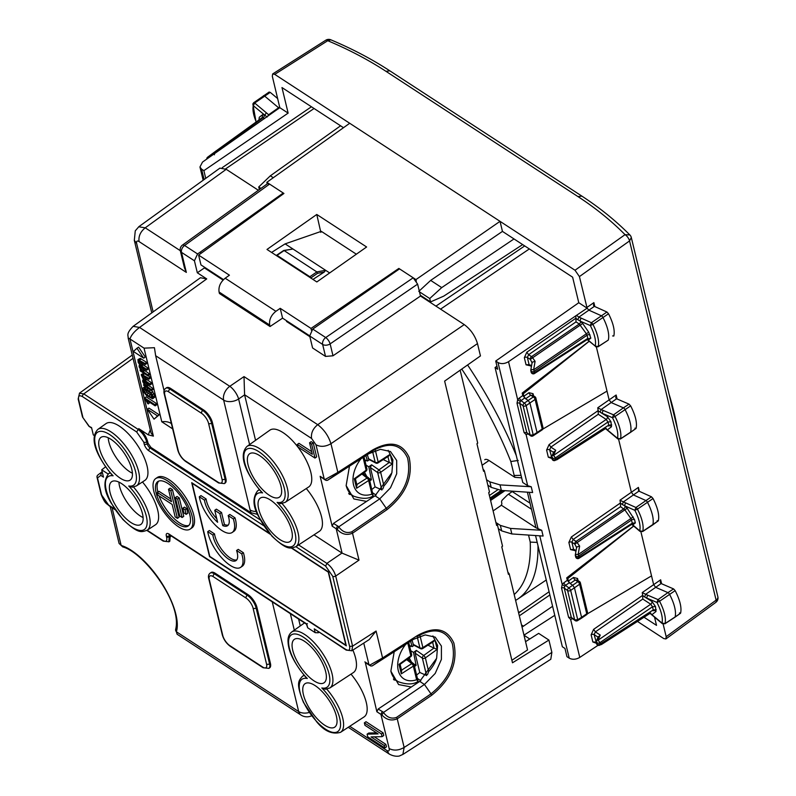 <?xml version="1.0" encoding="UTF-8"?>
<svg xmlns="http://www.w3.org/2000/svg" width="796" height="796" viewBox="0 0 796 796"><rect width="100%" height="100%" fill="white"/><g stroke="black" fill="none" stroke-linecap="round" stroke-linejoin="round"><path stroke-width="1.19" d="M365.085 461.302L366.21 460.486M368.767 478.167L371.414 479.789L368.807 466.814L366.011 465.113M364.478 472.227L366.817 476.515M365.881 455.611L367.414 461.023L364.737 459.829M363.951 474.267L363.563 472.894M371.414 479.789L369.802 480.884M367.414 461.023L369.434 459.73M367.304 454.685L368.807 459.392M371.861 489.431A32.079 21.293 123.1 0 0 375.055 486.853L370.399 467.531L371.603 464.794L368.807 466.814M346.131 485.46A31.661 21.024 123.1 0 0 351.842 494.943A31.661 21.024 123.1 0 0 353.693 496.177C362.041 499.102 368.548 499.012 373.205 495.898L369.384 479.122A2.189 1.383 166.5 0 0 368.946 478.525A2.189 1.343 128.1 0 0 368.608 477.908A2.189 1.343 128.1 0 0 367.046 478.038A2.189 0.915 57.3 0 1 368.628 480.525A2.189 1.383 166.5 0 0 369.384 479.122A2.189 2.189 0 0 0 368.568 477.879M356.717 484.844L356.588 488.256L368.628 480.525L371.911 494.157L373.205 495.898M355.384 478.724L366.051 471.093A2.189 0.816 -125.9 0 0 366.14 470.207L363.066 457.421M355.185 478.486L354.31 478.764L356.588 488.256M383.234 459.581L389.204 462.496L378.956 469.909A2.189 1.303 124.8 0 0 377.662 472.575A2.189 1.383 -13.5 0 0 380.657 472.317A2.189 0.816 54.1 0 0 378.956 469.909L371.603 464.794M389.204 462.496L392.488 463.76L380.657 472.317L383.941 485.948L382.816 488.973M375.732 463.023A2.189 2.189 0 0 0 377.981 462.954L388.836 455.979L390.209 454.277L392.488 463.76M368.259 458.645L375.185 462.267A2.189 1.542 117.6 0 0 375.762 463.033M381.931 489.938L375.055 486.853M312.947 279.426L324.251 272.063L325.604 270.292L285.117 243.874L271.585 252.431M329.673 272.938L325.604 270.292L316.848 271.914L284.112 250.551L276.54 255.695L277.028 255.327L309.853 276.739L310.738 278.013L317.544 273.307L316.848 271.914L309.853 276.739M283.804 250.451L292.988 249.009L284.112 250.551M356.359 254.203L321.305 231.338L285.117 243.874M283.446 193.826L283.247 193.01L200.572 251.894L200.94 253.417M204.214 267.018L204.433 267.914L223.069 280.073M525.549 641.666L538.653 633.377L548.912 640.064L512.495 662.789L444.636 381.115L480.456 355.921L477.481 343.603C475.073 335.723 470.665 329.385 464.257 324.599L420.487 296.032L417.611 284.132L413.204 277.794L399.522 268.869L312.728 329.076L325.723 337.554A5.463 3.622 123.1 0 0 322.639 344.429L325.524 356.409L312.589 347.971L309.704 335.992L312.728 329.076M309.883 336.708L286.51 321.455L287.058 321.067M287.326 321.246L286.759 321.624M496.097 523.28L497.44 524.982L496.624 525.469L488.704 492.625L489.49 491.988L484.376 470.774L483.56 471.272L476.933 443.76L477.719 443.123L460.148 370.2M483.033 469.083L484.376 470.774M507.868 572.145L509.211 573.846L527.539 649.924L511.888 660.272M509.211 573.846L508.395 574.334L501.769 546.822L502.545 546.195L497.44 524.982M388.189 450.327L392.906 459.889L391.911 472.725L375.025 495.799L366.578 501.41L353.882 498.963L346.151 485.56L349.484 466.157M394.199 651.755L390.866 671.157L398.597 684.56L411.293 687.008L419.741 681.396L436.626 658.322L437.631 645.476L432.905 635.924M349.275 494.326L350.698 494.505M395.423 680.112L393.99 679.923M105.55 466.884L101.719 469.809L108.176 474.028M102.187 471.749L101.45 472.277L100.803 475.391L103.48 477.142L101.719 469.809M94.376 435.621L93.311 434.924L91.55 427.601L88.933 426.268L91.659 428.079M133.002 326.44L200.413 277.734L206.731 278.908L197.318 272.769L194.433 260.79L197.567 253.944L200.572 251.894M197.318 272.769L204.433 267.914M267.456 183.687L269.565 184.085L283.933 193.468L198.612 255.098L229.417 275.197L225.178 278.212C220.393 282.172 218.363 286.769 219.079 292.013L219.437 293.495L270.053 326.519L269.695 325.037C268.978 319.793 271.058 315.216 275.913 311.316L225.178 278.212M269.565 184.085L184.582 245.476A5.463 2.169 -125.8 0 0 182.443 245.098L267.436 183.717M138.822 226.701L219.905 168.135L226.233 169.309L145.23 227.815L138.723 226.78M258.362 190.264L226.233 169.309M420.487 296.032L332.997 355.792L325.524 356.409M417.611 284.132L330.131 343.892A5.463 2.04 -124.3 0 0 325.723 337.554L413.204 277.794M287.366 519.758A26.318 10.447 -124.3 0 0 260.421 498.027A26.318 10.447 -124.3 0 0 263.008 519.858A26.318 10.447 -124.3 0 0 290.082 541.499A26.318 10.447 -124.3 0 0 287.366 519.758M247.755 456.536A26.318 10.447 -124.3 0 0 258.312 484.694A26.318 10.447 -124.3 0 0 279.396 497.162A26.318 10.447 -124.3 0 0 281.257 494.386A26.318 10.447 -124.3 0 0 270.809 466.386A26.318 10.447 -124.3 0 0 249.735 453.68A26.318 10.447 -124.3 0 0 247.755 456.536M285.127 502.385L308.639 486.993A34.397 13.651 -124.3 0 0 300.619 450.825A34.397 13.651 -124.3 0 0 269.874 430.158L246.959 446.437C237.109 456.715 248.621 476.714 261.287 491.848L262.58 492.903A31.681 12.577 -124.3 0 0 262.839 523.877A31.681 12.577 -124.3 0 0 294.47 544.514A31.681 12.577 -124.3 0 0 277.108 502.375L280.67 503.629L285.127 502.385A33.87 13.442 -124.3 0 0 277.237 466.774A33.87 13.442 -124.3 0 0 246.959 446.437M292.47 642.133A26.318 10.447 -124.3 0 0 303.027 670.292A26.318 10.447 -124.3 0 0 324.111 682.749A26.318 10.447 -124.3 0 0 325.972 679.983A26.318 10.447 -124.3 0 0 315.524 651.974A26.318 10.447 -124.3 0 0 294.45 639.278A26.318 10.447 -124.3 0 0 292.47 642.133M307.724 705.455A26.318 10.447 -124.3 0 0 334.798 727.096A26.318 10.447 -124.3 0 0 332.081 705.356A26.318 10.447 -124.3 0 0 305.137 683.625A26.318 10.447 -124.3 0 0 307.724 705.455M351.006 674.122A34.397 13.651 55.7 0 1 364.041 716.937L340.529 732.33C332.25 734.688 324.27 731.146 316.599 721.693L303.515 702.5C295.525 682.709 298.749 680.789 302.361 676.381A33.87 13.442 55.7 0 1 304.271 675.515M321.823 687.963A31.681 12.577 -124.3 0 0 321.564 656.989A31.681 12.577 -124.3 0 0 289.933 636.352A31.681 12.577 -124.3 0 0 307.306 678.49A31.681 12.577 -124.3 0 0 307.555 709.475A31.681 12.577 -124.3 0 0 339.186 730.111A31.681 12.577 -124.3 0 0 321.823 687.963L325.385 689.227L329.842 687.983L353.354 672.59A34.397 13.651 -124.3 0 0 352.877 650.083M307.306 678.49L306.002 677.446C294.689 663.844 288.729 652.292 288.112 642.77C287.595 638.024 288.779 634.452 291.674 632.034A33.87 13.442 55.7 0 1 321.952 652.372A33.87 13.442 55.7 0 1 329.842 687.983M419.741 681.396L424.437 684.461L435.193 673.456L441.412 659.377L441.412 646.063L435.203 637.128L425.183 634.919L413.552 639.297L372.22 665.894L370.876 666.013L369.871 665.068L382.577 657.954L417.293 635.616C434.775 625.885 446.954 628.333 453.839 642.969C458.038 662.531 450.645 679.963 431.661 695.276L397.234 718.798L404.139 747.454L402.875 754.449M366.578 501.41L333.444 523.43L338.907 526.743L379.722 498.863L390.478 487.858L396.697 473.779L396.697 460.466L390.488 451.531L380.468 449.322L368.837 453.7L327.504 480.306L337.723 473.272A2.189 0.866 -122.8 0 0 337.862 472.356L330.957 443.7C325.544 446.775 320.549 447.143 315.982 444.785L311.574 438.447C310.858 433.203 312.908 428.616 317.723 424.686C324.052 429.541 328.459 435.88 330.957 443.7L477.481 343.603M548.912 640.064L551.877 652.392L550.792 659.267L402.965 754.389M551.877 652.392L404.139 747.454C398.726 750.538 393.731 750.897 389.164 748.548C389.562 750.907 388.756 751.533 386.737 750.419L389.154 753.991M464.257 324.599L317.723 424.686L244.014 376.598L244.581 394.746L311.574 438.447M255.556 440.327L244.581 394.746M150.265 429.81L148.325 434.875L138.753 428.626C143.031 431.83 145.966 436.049 147.578 441.302L148.046 443.263L150.951 447.442L250.999 512.714L250.103 509.928A10.925 6.925 -13.5 0 0 256.481 511.48M250.999 512.714L257.655 514.405M180.304 250.69L145.23 227.815C140.414 231.745 138.365 236.332 139.071 241.576C137.061 240.462 136.245 241.089 136.643 243.447L134.285 240.253M182.473 245.078A5.463 5.463 0 0 0 180.334 250.81L184.433 267.824L186.334 272.401L139.071 241.576M300.271 625.925L298.619 619.049M148.325 434.875L153.379 436.128L129.977 338.967L144.046 348.15L161.787 421.771L172.672 428.875M144.046 348.15L154.434 347.703L155.658 355.722L164.135 390.935M170.772 388.528L169.946 389.095A10.925 4.338 -124.3 0 0 165.767 388.279L166.593 387.722A10.925 4.338 -124.3 0 1 170.772 388.528L203.607 409.95L202.771 410.507A2.189 1.453 123.1 0 0 201.517 413.283A8.736 3.473 -124.3 0 1 208.572 423.422L222.024 479.262A8.736 3.473 -124.3 0 1 218.134 482.267L185.299 460.844A8.736 3.473 -124.3 0 1 178.244 450.705L164.792 394.866A8.736 3.473 -124.3 0 1 168.682 391.861L201.517 413.283M218.134 482.267A2.189 1.453 -56.9 0 0 218.601 482.963L224.363 483.59L225.188 483.023A10.925 4.338 -124.3 0 0 225.875 478.466L212.423 422.616A10.925 4.338 -124.3 0 0 203.607 409.95M147.32 409.253L148.971 408.119L159.23 414.815L154.036 419.164L147.32 409.253L157.578 415.94L154.036 419.164M136.942 348.25L138.603 347.126L145.31 357.036L143.658 358.17L133.4 351.474L136.942 348.25L143.658 358.17M148.414 401.453L147.688 401.95L146.971 400.517L155.15 405.851L156.802 404.716L156.523 403.552L146.265 396.866L144.603 397.99L147.648 403.522L148.275 403.94L149.807 402.368M145.389 386.637L142.564 388.299L143.38 391.731L146.534 395.503L152.563 398.786L153.18 396.667L151.121 392.796L146.932 389.174L143.26 387.662M152.563 398.786L154.912 397.045L154.832 395.532L151.628 390.498M143.628 373.095L141.24 374.886L143.598 379.981L142.713 380.18L142.723 381.612L144.882 385.473L143.618 384.647L143.857 385.632L151.469 390.607L151.22 389.552L144.653 384.647L143.658 381.125L150.106 384.936L149.847 383.871L144.126 379.99L142.176 376.608L142.733 375.423L148.743 379.254L148.484 378.2L141.489 374.259M148.743 379.254L150.394 378.13L150.136 377.065L148.146 375.762M150.106 384.936L151.757 383.801L151.509 382.747L145.787 378.866L144.106 376.229M151.469 390.607L153.131 389.473L152.872 388.418L147.18 384.538L145.479 381.911M145.2 364.558L146.852 363.434L146.603 362.369L140.245 358.389L137.947 359.563L138.176 362.369L140.056 365.284L139.171 365.483L139.181 366.916L141.34 370.777L140.076 369.951L140.315 370.936L147.937 375.911L147.678 374.846L141.977 370.966L139.996 367.563L140.623 366.459L146.564 370.23L146.315 369.175L140.584 365.294L138.633 361.911L139.191 360.727L145.2 364.558L144.942 363.503L137.947 359.563M146.564 370.23L148.225 369.105L147.966 368.05L142.245 364.16L140.564 361.533M147.937 375.911L149.588 374.777L149.33 373.722L143.638 369.841L141.937 367.215M150.235 394.925L148.583 396.06L145.101 393.204L143.469 389.274L145.31 389.274L150.713 393.244L152.315 396.1L146.753 392.07L145.151 389.224M100.803 475.391L97.5 477.938A2.189 2 -127.6 0 1 97.868 475.043L101.45 472.277M147.161 530.226L162.792 540.414A2.189 1.453 123.1 0 0 163.25 541.121L168.931 541.787L169.817 541.22L170.205 535.24L169.339 535.817L168.812 541.857M101.41 472.307L97.818 475.073A2.189 2.189 0 0 0 97.032 477.321L101.132 494.346C105.291 504.565 106.455 503.062 109.112 505.798L101.599 494.963L97.5 477.938A2.189 1.383 166.5 0 1 97.032 477.321A2.189 1.383 166.5 0 1 97.082 476.724M151.041 433.014L153.379 436.128M78.167 399.015L82.406 416.626A2.189 1.383 -13.5 0 0 82.874 417.243L78.635 399.652C77.998 395.881 79.302 394.876 82.525 396.657A2.189 1.453 -56.9 0 1 83.759 393.901L137.887 429.223C142.146 432.427 145.081 436.656 146.713 441.889L147.18 443.84A3.622 1.433 -124.3 0 0 150.096 448.039L260.362 519.977M314.002 534.822L341.972 553.061L326.877 563.369C331.136 566.583 334.071 570.802 335.703 576.045L359.006 560.125L342.081 553.14L336.22 528.793L337.166 529.32L338.907 526.743M298.59 544.912L326.877 563.369L325.654 566.125L332.708 576.264A2.189 1.383 166.5 0 0 335.703 576.045L352.588 646.153L376.09 631.029L369.254 639.556L351.733 650.82M270.212 534.235L192.154 483.311L209.766 556.404L345.882 645.198L328.27 572.115L291.276 547.976M232.203 532.464L233.855 531.33A27.303 10.836 -124.3 0 0 234.989 517.828L233.337 518.952A27.303 10.836 -124.3 0 1 232.203 532.464A27.303 10.836 -124.3 0 1 213.756 523.46A27.303 10.836 -124.3 0 1 199.308 496.754L204.472 500.127A19.114 7.592 -124.3 0 0 217.626 522.275L214.741 510.286L219.875 513.639L222.761 525.629A19.114 7.592 -124.3 0 0 227.586 525.698A19.114 7.592 -124.3 0 0 228.163 515.589L233.337 518.952M199.308 496.754L200.96 495.629L206.124 498.993A19.114 7.592 -124.3 0 0 216.781 518.753M214.741 510.286L216.403 509.161L221.527 512.505L224.422 524.494A19.114 7.592 -124.3 0 0 228.323 525.002M228.163 515.589L229.825 514.455L234.989 517.828M214.532 533.907L212.88 535.031A19.114 7.592 -124.3 0 0 222.82 554.016A19.114 7.592 -124.3 0 0 235.994 560.603A19.114 7.592 -124.3 0 0 236.581 550.494L238.233 549.369L243.397 552.732A27.303 10.836 -124.3 0 1 242.263 566.245L240.611 567.369A27.303 10.836 -124.3 0 1 222.164 558.374A27.303 10.836 -124.3 0 1 207.716 531.668L209.368 530.534L214.532 533.907A19.114 7.592 -124.3 0 0 223.666 551.966A19.114 7.592 -124.3 0 0 236.73 559.896M158.702 481.112A26.905 10.686 -124.3 0 0 157.867 492.057M159.071 495.898A26.905 10.686 -124.3 0 0 179.508 522.912A26.905 10.686 -124.3 0 0 188.901 525.37M182.085 517.5L183.737 516.375L179.309 497.978L177.011 496.475L175.349 497.609L179.787 516.007L182.085 517.5L177.647 499.112L175.349 497.609M186.165 514.355L187.826 513.221L186.712 508.624L184.413 507.122L182.762 508.256L183.866 512.853L186.165 514.355L185.06 509.758L182.762 508.256M177.448 518.355L179.1 517.221L172.453 489.63L170.155 488.137L168.503 489.261L171.488 501.679L157.319 492.435L157.986 495.192L172.155 504.435L175.15 516.853L177.448 518.355L170.802 490.764L168.503 489.261M170.861 499.052L158.971 491.301L157.319 492.435M128.146 337.982C128.464 335.385 125.619 334.121 133.151 326.33L139.549 327.435C134.265 331.494 131.081 335.345 129.977 338.967L128.146 337.982L151.031 432.974M110.176 506.495L119.092 543.469L122.743 546.922C143.638 552.205 182.105 602.841 175.737 629.059A3.274 2.876 -162.1 0 0 176.374 631.765L177.11 634.233L300.997 715.057A10.925 7.254 -56.9 0 1 298.679 711.554L272.252 601.846M215.288 573.299A10.925 4.338 -124.3 0 0 211.109 572.493L210.283 573.06A10.925 4.338 55.7 0 1 214.462 573.866L215.288 573.299L248.123 594.721L247.297 595.289L214.462 573.866A2.189 1.453 123.1 0 0 213.199 576.642A8.736 3.473 -124.3 0 0 209.308 579.637L222.771 635.487A8.736 3.473 -124.3 0 0 229.825 645.626L262.65 667.038A8.736 3.473 -124.3 0 0 266.541 664.043L253.088 608.194A8.736 3.473 -124.3 0 0 246.034 598.055L213.199 576.642M246.034 598.055A2.189 1.453 123.1 0 1 247.297 595.289A10.925 4.338 55.7 0 1 256.113 607.965L256.939 607.398A10.925 4.338 -124.3 0 0 248.123 594.721M256.939 607.398L270.391 663.237L269.565 663.804A10.925 4.338 55.7 0 1 268.879 668.361L269.705 667.794A10.925 4.338 -124.3 0 0 270.391 663.237M529.768 638.999L524.007 635.238M333.444 523.43L332.161 526.146L336.22 528.793L337.454 526.047M368.837 453.7L372.448 450.924L372.578 450.019L337.862 472.356L325.156 479.471L324.211 478.943A2.189 1.453 123.1 0 0 324.668 479.64L320.151 476.297L332.161 526.146M259.556 489.918A33.87 13.442 -124.3 0 0 257.645 490.784C252.422 497.619 252.81 506.346 258.819 516.942L271.914 536.126C287.426 550.782 290.381 548.484 295.814 546.733L319.325 531.34A34.397 13.651 -124.3 0 0 306.291 488.535M297.286 444.457L312.33 454.267L309.564 442.775L311.614 444.108L314.977 458.068L297.873 446.914L297.286 444.457L298.938 443.322L311.704 451.65M309.564 442.775L311.216 441.641L313.266 442.984L316.629 456.944L314.977 458.068M359.006 560.125L352.519 533.201C346.748 535.579 341.633 534.285 337.166 529.32M325.156 479.471L326.151 480.416L327.504 480.306M411.293 687.008L378.16 709.027L376.876 711.743L380.936 714.39L389.164 748.548M365.334 662.6L376.876 711.743M424.437 684.461L383.443 712.48C387.204 717.554 391.562 719.186 396.537 717.385L430.974 693.863L424.437 684.461M383.443 712.48L381.881 714.917C386.349 719.873 391.463 721.166 397.234 718.798A2.189 0.816 -124.3 0 0 396.537 717.385M374.329 736.827L385.881 744.369L386.478 746.837L384.816 747.961L367.722 736.807L367.085 734.161L378.12 733.902L364.956 725.305L364.359 722.848L381.453 734.002L382.09 736.648L371.055 736.907L384.229 745.494L384.816 747.961M367.085 734.161L368.737 733.036L376.508 732.847M364.359 722.848L366.011 721.713L383.115 732.867L383.752 735.514L382.09 736.648M385.881 744.369L384.229 745.494M383.115 732.867L381.453 734.002M313.266 442.984L311.614 444.108M190.204 529.071L191.856 527.937A30.576 12.139 -124.3 0 0 190.344 505.729A30.576 12.139 -124.3 0 0 169.09 479.69A30.576 12.139 -124.3 0 0 157.399 477.421L155.737 478.545A30.576 12.139 -124.3 0 0 157.26 500.764A30.576 12.139 -124.3 0 0 178.513 526.803A30.576 12.139 -124.3 0 0 190.204 529.071A30.576 12.139 -124.3 0 0 188.692 506.853A30.576 12.139 -124.3 0 0 167.429 480.814A30.576 12.139 -124.3 0 0 155.737 478.545M177.846 524.047A26.905 10.686 -124.3 0 0 188.135 526.037A26.905 10.686 -124.3 0 0 186.801 506.485A26.905 10.686 -124.3 0 0 168.095 483.57A26.905 10.686 -124.3 0 0 157.807 481.58A26.905 10.686 -124.3 0 0 159.14 501.132A26.905 10.686 -124.3 0 0 177.846 524.047M179.309 497.978L177.647 499.112M186.712 508.624L185.06 509.758M172.453 489.63L170.802 490.764M224.422 524.494L222.761 525.629M221.527 512.505L219.875 513.639M206.124 498.993L204.472 500.127M243.397 552.732L241.745 553.867A27.303 10.836 -124.3 0 1 240.611 567.369M236.581 550.494L241.745 553.867M207.716 531.668L212.88 535.031M291.794 547.966L328.509 571.926L346.32 645.835L209.527 556.593L346.29 645.705M269.546 533.459L191.717 482.684L209.527 556.593M209.607 556.533L191.836 482.754M345.882 645.198L328.35 572.055L291.445 547.976M192.154 483.311L269.993 533.987M171.419 423.661A12.01 7.612 -13.5 0 0 161.787 421.771M159.23 414.815L157.578 415.94M156.523 403.552L154.862 404.686L144.603 397.99M155.15 405.851L154.862 404.686M149.887 402.637L148.235 403.761L147.688 401.95M154.912 397.045L153.26 398.169M154.832 395.532L153.18 396.667M154.106 393.612L152.444 394.746M152.782 391.672L151.121 392.796M150.613 390.05L149.29 390.945M148.086 388.388L146.932 389.174M146.056 387.065L144.733 387.97M148.265 393.503L146.603 394.637M146.753 392.07L145.101 393.204M145.738 390.667L144.076 391.801M145.141 389.224L143.489 390.348M152.315 396.1L151.747 397.542L148.583 396.06M152.354 397.124L151.747 397.542M152.145 396.04L150.494 397.174M152.872 388.418L151.22 389.552M148.165 385.344L146.504 386.478M147.18 384.538L145.519 385.672M146.315 383.513L144.653 384.647M145.638 382.359L143.986 383.493M144.733 381.453L143.539 382.269M143.967 381.145L143.449 381.493M151.509 382.747L149.847 383.871M146.733 379.632L145.081 380.757M145.787 378.866L144.126 379.99M144.932 377.851L143.28 378.976M144.275 376.707L142.623 377.831M143.389 375.782L142.176 376.608M142.643 375.423L142.076 375.802M150.136 377.065L148.484 378.2M144.613 373.742L143.171 374.737M143.698 373.145L142.136 374.22M149.33 373.722L147.678 374.846M144.623 370.647L142.962 371.782M143.638 369.841L141.977 370.966M142.773 368.817L141.111 369.941M142.096 367.662L140.444 368.797M141.191 366.757L139.996 367.563M140.424 366.449L139.907 366.797M147.966 368.05L146.315 369.175M143.2 364.936L141.539 366.06M142.245 364.16L140.584 365.294M141.389 363.145L139.738 364.279M140.733 362.011L139.081 363.135M139.847 361.085L138.633 361.911M139.101 360.727L138.544 361.105M146.603 362.369L144.942 363.503M141.29 358.906L139.628 360.031M140.245 358.389L138.594 359.523M138.235 503.022A25.88 10.268 -124.3 0 0 111.739 481.65A25.88 10.268 -124.3 0 0 114.286 503.122A25.88 10.268 -124.3 0 0 140.912 524.405A25.88 10.268 -124.3 0 0 138.235 503.022M118.903 482.107A25.661 10.189 -124.3 0 0 123.738 496.744A25.661 10.189 -124.3 0 0 143.101 517.569M132.415 473.222A25.661 10.189 55.7 0 1 108.216 437.76M132.046 477.331A25.88 10.268 55.7 0 1 130.226 480.058A25.88 10.268 55.7 0 1 109.49 467.809A25.88 10.268 55.7 0 1 99.102 440.118A25.88 10.268 55.7 0 1 101.052 437.303A25.88 10.268 55.7 0 1 121.778 449.8A25.88 10.268 55.7 0 1 132.046 477.331M136.395 485.928L144.812 480.426A34.397 13.651 -124.3 0 0 136.793 444.248A34.397 13.651 -124.3 0 0 106.037 423.591L97.838 429.412C87.998 439.72 99.301 459.471 111.878 474.794L113.092 475.789A32.029 12.716 -124.3 0 0 113.927 507.42A32.029 12.716 -124.3 0 0 145.688 528.146A32.029 12.716 -124.3 0 0 128.743 486.008L132.285 487.182L136.395 485.928A34.208 13.582 -124.3 0 0 128.425 449.959A34.208 13.582 -124.3 0 0 97.838 429.412M110.236 472.943A34.208 13.582 -124.3 0 0 108.525 473.759C102.973 481.341 103.878 491.162 111.271 503.211L122.644 519.231C138.922 534.703 141.598 531.917 147.081 530.275L155.499 524.763A34.397 13.651 -124.3 0 0 142.464 481.958M318.947 632.313L318.291 632.77L318.042 631.716M306.49 624.183L307.674 627.775L315.196 632.681L318.291 632.77M346.19 650.083L314.271 628.86L345.703 649.367C348.937 651.148 350.23 650.153 349.593 646.372L352.588 646.153L351.852 650.75L346.17 650.073L345.703 649.367M307.405 623.596L306.749 623.955L168.921 534.036A2.189 1.453 123.1 0 0 169.389 534.743L306.48 624.183M530.027 503.171L512.206 491.54M508.445 494.207L531.499 509.251M527.38 492.177L535.967 527.798L501.241 505.142M316.778 214.472L366.618 246.989L316.828 281.953L266.998 249.446L316.778 214.472L320.848 232.422M497.998 362.528L527.678 485.709L522.773 482.505L495.072 367.533L497.699 369.254L495.719 361.036L497.998 362.528C501.221 364.18 504.734 363.901 508.525 361.683L517.679 399.711L519.201 398.119L521.012 400.627L520.276 401.443L517.679 399.711L517.022 403.254L524.086 432.576L526.096 434.616L562.205 584.483L563.717 582.891L565.528 585.398L564.792 586.214L562.205 584.483L561.538 588.035L568.603 617.348L570.613 619.397L579.777 657.416C575.966 659.576 572.453 659.824 569.23 658.163L566.951 656.68L564.971 648.461L562.344 646.75L535.549 535.549M496.963 366.21L495.072 367.533M527.678 485.709L531.231 486.764L500.027 484.893L501.361 490.426L532.623 492.535L531.231 486.764M535.967 527.798L541.718 530.285L510.515 528.425L511.848 533.947L542.743 536.026M204.094 179.558L201.587 169.15L199.955 166.981L202.532 162.056L279.804 107.679L288.132 113.112L203.876 170.643L205.736 178.374M201.587 169.15L203.876 170.643M314.062 108.495L225.566 168.901M270.053 326.519L282.57 318.141L309.664 335.822M198.612 255.098L200.97 264.909L223.517 279.615M665.894 638.939L715.773 602.413A5.463 2.259 -126.2 0 0 716.101 600.144L629.556 240.919A5.463 2.318 -125.4 0 0 625.039 234.661L575.01 270.252L274.739 74.366L272.68 73.938L272.312 76.237L279.804 107.679L278.52 107.689L264.63 96.077A2.189 0.866 55.7 0 0 263.536 95.719A2.189 0.866 55.7 0 1 263.536 95.719A2.189 0.866 55.7 0 0 263.367 95.988M282.57 318.141L280.212 308.331L275.913 311.316M311.455 330.26L311.017 328.43L398.846 268.431L399.512 268.869M280.212 308.331L311.017 328.43M495.719 361.036L578.772 302.729L572.622 277.177L514.007 238.939L441.71 287.605L430.676 280.401L502.455 231.397L514.007 238.939M530.305 365.792L526.066 364.817L524.345 357.683A2.189 1.383 166.5 0 1 527.36 357.454L528.614 354.717L576.015 321.882L575.906 318.31L577.826 319.753L578.841 317.136L576.583 315.306L508.525 361.683M576.583 315.306L587.11 308.161L588.881 310.161L601.308 315.733A2.189 0.866 -124.3 0 1 603 317.564A32.765 13.005 -124.3 0 1 608.313 339.942A2.189 0.866 -124.3 0 1 608.154 340.19A2.189 0.866 -124.3 0 0 608.154 340.19L598.045 346.807A1.95 0.776 -124.3 0 0 598.045 346.807A1.95 0.776 -124.3 0 0 598.194 346.578L608.154 340.19M578.772 302.729L587.11 308.161L579.418 276.59L575.01 270.252M581.428 618.223L586.612 614.701A2.189 0.866 -124.3 0 0 586.742 613.786L581.568 617.318L574.443 587.747L572.682 585.219L570.135 583.548L575.269 579.995A2.189 0.876 55.3 0 1 573.488 577.468L568.364 581.02L570.135 583.548L567.319 580.334L566.722 577.866L633.646 526.007M574.821 550.563L570.583 549.588L568.871 542.454L571.359 536.962L620.402 502.992L620.004 500.177L631.377 492.266L618.621 439.322M551.976 458.536L548.325 457.202L546.613 450.068L549.091 444.576L598.144 410.607L597.746 407.791L601.119 409.532L600.114 412.159L607.438 416.696L610.97 421.771L607.975 421.989L606.214 419.452A2.189 1.453 123.1 0 0 607.438 416.696M634.919 428.178L636.113 428.268C637.268 422.726 635.437 415.253 630.641 405.861L629.039 404.139L616.611 398.776L601.119 409.532L613.517 414.835A1.95 0.776 55.7 0 1 615.039 416.467L612.452 417.691L613.517 414.835L623.417 407.85L611.149 402.557L609.119 399.881L596.403 347.106M527.32 433.342L530.574 435.78A2.189 1.492 -53.5 0 1 530.146 435.104L523.091 405.801A2.189 1.383 166.5 0 0 526.146 405.632L533.211 434.934L530.146 435.104L526.783 432.616L528.017 433.551L526.096 434.616L527.847 434.009A2.189 0.905 -122.3 0 1 527.808 433.73M524.086 432.576L526.783 432.616L519.718 403.293L520.276 401.443M522.206 393.095L523.251 393.781L523.848 396.239L525.609 398.776L522.793 395.552L522.206 393.095L589.13 341.235M575.797 315.753L575.886 318.221M598.045 645.317L579.777 657.416M596.493 643.307L592.851 641.974L591.13 634.84L593.617 629.357L642.661 595.378L642.263 592.562L645.646 594.304L644.641 596.94L651.954 601.477L655.486 606.542L652.491 606.761L650.73 604.224A2.189 1.453 123.1 0 0 651.954 601.477M679.446 612.96L680.63 613.039C681.784 607.497 679.963 600.025 675.157 590.632L673.565 588.911L661.138 583.558L645.646 594.304L658.033 599.607A1.95 0.776 55.7 0 1 659.556 601.239L656.969 602.463L658.033 599.607L667.934 592.622L655.675 587.339L653.645 584.652L640.929 531.877M569.08 582.861L565.528 585.398L568.881 587.896A2.189 0.796 -125.1 0 1 570.672 590.403A2.189 1.383 166.5 0 1 567.608 590.572A2.189 1.492 -53.3 0 1 568.881 587.896L577.856 581.687A2.189 0.866 55.7 0 1 579.617 584.224L570.672 590.403L577.727 619.716L574.662 619.885L571.299 617.388L572.533 618.323L570.613 619.397L572.364 618.781A2.189 0.905 -122.3 0 1 572.324 618.512M568.603 617.348L571.299 617.388L564.235 588.065L564.792 586.214M654.531 617.149L656.511 625.367L643.934 617.169M663.148 624.094L666.182 636.7L665.864 638.959L663.745 638.571L637.387 621.377M343.504 127.698L281.983 87.56L288.132 113.112M222.263 167.638L311.435 106.773M413.492 277.993L415.94 279.595L500.037 221.338L502.455 231.397M340.589 125.798L270.351 175.807L258.73 186.97L260.939 188.403M273.287 177.717L270.351 175.807M568.364 581.02L567.777 578.553L566.722 577.866M567.777 578.553L633.706 526.066M568.871 542.454A2.189 1.383 166.5 0 1 571.876 542.225L573.13 539.489L620.532 506.664L620.402 503.022M620.422 503.092L622.343 504.525L623.367 501.908L620.004 500.177M622.343 504.525L624.542 505.719L625.527 502.833L623.367 501.908L633.397 494.943L631.377 492.266L638.402 487.401L639.367 491.381M549.091 444.576L550.872 447.103L598.274 414.268L598.144 410.637M598.164 410.706L600.114 412.159M542.792 429.124L607.01 391.115M523.251 393.781L589.189 341.285M593.617 629.357L595.388 631.875L642.79 599.05L642.661 595.408M642.68 595.478L644.641 596.94M587.309 613.905L651.526 575.886M554.762 615.318L523.977 635.138M256.252 121.907A30.348 12.049 55.7 0 1 253.297 105.679L267.098 117.042L268.63 114.753L269.496 114.962M612.612 335.922L613.815 336.041C615.039 330.569 613.278 323.146 608.522 313.753L606.94 312.022L594.045 306.211L593.508 305.336L593.886 302.629L586.861 307.495M577.826 319.753L580.025 320.947L581.01 318.062L591.408 322.718L606.94 312.022M524.345 357.683L526.833 352.19L528.614 354.717L531.539 356.628A2.189 1.453 123.1 0 0 530.305 359.374L582.672 323.484L580.513 321.266A2.189 1.453 -56.9 0 1 579.279 324.012L576.015 321.882M616.611 398.776L615.776 397.731L616.144 395.015L597.746 407.791M571.359 536.962L573.13 539.489L576.055 541.399A2.189 1.453 123.1 0 0 574.831 544.156L627.198 508.266L624.542 505.719L634.85 510.335A30.348 12.049 55.7 0 1 639.715 530.832L642.561 531.589L652.66 524.982A2.189 0.866 -124.3 0 0 652.67 524.972L658.332 520.813C659.556 515.35 657.794 507.918 653.048 498.525L651.456 496.794L638.561 490.983L638.402 487.401M661.138 583.558L660.292 582.503L660.66 579.796L642.263 592.562M633.069 523.838A2.189 1.453 -56.9 0 1 633.397 524.425L632.571 523.887M574.812 549.747L574.065 550.066L573.598 549.359L571.876 542.225L574.831 544.156L576.692 547.757L576.772 546.952L579.617 546.096L577.13 542.524A2.189 0.816 55.7 0 0 576.055 541.399L623.795 508.793A2.189 1.453 -56.9 0 0 625.029 506.037M638.86 491.162L633.397 494.943L645.825 500.505A2.189 0.866 -124.3 0 1 647.516 502.346A32.765 13.005 -124.3 0 1 652.829 524.713A2.189 0.866 -124.3 0 1 652.67 524.972M605.418 428.546L606.462 428.994A2.189 1.453 123.1 0 0 606.134 428.397M603.099 410.338L602.134 413.243L612.452 417.691A30.348 12.049 55.7 0 1 617.487 438.298L605.666 428.447M553.757 452.536L555.727 450.267L553.449 455.491A2.189 1.492 -156.4 0 0 551.877 456.237L553.847 451.71M517.022 403.254A2.189 1.383 -13.5 0 1 519.718 403.293L523.091 405.801A2.189 1.492 -53.3 0 1 524.355 403.114A2.189 0.796 -125.1 0 1 526.146 405.632L529.927 402.975L528.166 400.438L525.609 398.776L530.753 395.224A2.189 0.876 55.3 0 1 528.972 392.697L523.848 396.239M588.552 339.056A2.189 1.453 -56.9 0 1 588.881 339.653L588.045 339.116M530.295 364.966L529.549 365.294L529.081 364.588L527.36 357.454L530.305 359.374L532.176 362.976L532.255 362.18L535.101 361.324L532.614 357.742A2.189 0.816 55.7 0 0 531.539 356.628L579.279 324.012L586.393 333.783L588.702 332.151L582.672 323.484M649.934 613.318L650.979 613.766A2.189 1.453 123.1 0 0 650.65 613.169M647.616 595.119L646.65 598.015L656.969 602.463A30.348 12.049 55.7 0 1 662.013 623.069L650.183 613.218M598.274 637.317L600.244 635.049L597.965 640.263A2.189 1.492 -156.4 0 0 596.393 641.009A2.189 2.189 0 0 0 596.274 642.412L596.264 642.342M279.714 106.953L268.63 114.753L266.302 112.743L264.809 115.301L264.322 114.982A2.189 1.453 -56.9 0 1 263.088 117.738L264.431 118.604M215.129 153.21A2.189 2 -127.7 0 1 215.855 151.091A2.189 0.866 54.2 0 1 216.711 151.23A2.189 1.453 123.1 0 0 215.527 152.941M277.695 98.595L270.222 92.356L269.038 92.266M580.513 321.266L590.333 325.564L591.408 322.718A1.95 0.776 -124.3 0 1 592.92 324.36L608.522 313.753M674.968 617.208L680.481 613.288L675.127 616.95A2.189 0.866 55.7 0 1 674.968 617.208A2.189 0.866 55.7 0 1 674.958 617.218L664.859 623.825A1.95 0.776 55.7 0 1 664.849 623.825A1.95 0.776 55.7 0 0 665.018 623.586L675.127 616.95A32.765 13.005 55.7 0 0 669.625 594.443A2.189 0.866 55.7 0 0 667.934 592.622L673.565 588.911M630.442 432.437L635.964 428.517L630.611 432.168A2.189 0.866 55.7 0 1 630.442 432.437A2.189 0.866 55.7 0 1 630.432 432.437L620.343 439.054A1.95 0.776 55.7 0 1 620.333 439.054A1.95 0.776 55.7 0 0 620.502 438.805L630.611 432.168A32.765 13.005 55.7 0 0 625.109 409.671A2.189 0.866 55.7 0 0 623.417 407.85L629.039 404.139M642.561 531.589A1.95 0.776 -124.3 0 0 642.72 531.35L658.332 520.813L657.128 520.703M631.377 523.897L632.342 523.141L635.337 522.922L633.397 524.425M627.198 508.266L634.581 519.768A2.189 1.383 166.5 0 0 631.586 519.987L578.821 556.026C577.06 556.941 575.926 556.593 575.438 554.981A2.189 0.627 9.9 0 1 575.339 554.732A2.189 0.627 9.9 0 1 578.135 554.603L579.617 546.096M633.218 516.922L578.135 554.603A2.189 0.816 -124.3 0 1 578.821 556.026L579.15 557.379L632.342 523.141L630.92 518.554L624.89 509.898L620.532 506.664M631.934 524.226L639.715 530.832L642.72 531.35A32.537 12.915 -124.3 0 0 637.437 509.132L634.85 510.335L635.934 507.49L651.456 496.794M653.048 498.525L637.437 509.132A1.95 0.776 -124.3 0 0 635.934 507.49L625.527 502.833M630.641 405.861L615.039 416.467A32.537 12.915 55.7 0 1 620.502 438.805L617.487 438.298L620.343 439.054M606.462 428.994L604.443 428.457L605.308 428.606L555.409 460.287A2.189 2.01 -119.4 0 1 555.27 460.367L555.409 460.287A2.189 0.866 57.2 0 0 555.538 459.372A2.189 1.383 166.5 0 1 552.076 458.974A2.189 2.189 0 0 0 555.27 460.367M558.523 458.536L557.15 459.59A2.189 0.866 57.2 0 1 557.12 459.61L606.005 428.298M556.006 459.959A2.189 2.189 0 0 0 557.13 459.61L556.115 459.889M524.564 398.09L521.012 400.627L524.355 403.114L533.34 396.915A2.189 0.866 55.7 0 1 535.101 399.443L529.927 402.975L537.051 432.536L533.211 434.934A2.189 0.886 58 0 1 533.031 435.88A2.189 2.189 0 0 1 530.574 435.78M587.418 339.454L595.199 346.061L598.194 346.578A32.537 12.915 55.7 0 0 592.92 324.36L590.333 325.564A30.348 12.049 55.7 0 1 595.199 346.061L587.199 339.594M586.851 339.116L590.821 338.151L588.702 332.151M535.101 361.324L533.618 369.832A2.189 0.816 -124.3 0 1 534.305 371.244L587.07 335.206L586.393 333.783L533.618 369.832A2.189 0.627 9.9 0 0 530.813 369.961A2.189 0.627 9.9 0 0 530.922 370.2C531.41 371.822 532.544 372.17 534.305 371.244L534.633 372.598A2.189 0.866 57.2 0 1 534.484 373.523L587.667 339.295M650.979 613.766L648.959 613.238L649.825 613.378L599.925 645.058A2.189 2.01 -119.4 0 1 599.796 645.138L599.925 645.058A2.189 0.866 57.2 0 0 600.055 644.153A2.189 1.383 166.5 0 1 596.592 643.755A2.189 2.189 0 0 0 599.796 645.138M675.157 590.632L659.556 601.239A32.537 12.915 55.7 0 1 665.018 623.586L662.013 623.069L664.859 623.825M600.642 644.66A2.189 2 52.3 0 0 601.667 644.362L649.825 613.378M642.79 599.05L650.73 604.224L597.965 640.263A2.189 0.816 55.7 0 1 599.736 642.8C597.478 643.675 596.353 643.327 596.343 641.755M581.568 617.318L577.727 619.716A2.189 0.886 58 0 1 577.548 620.651A2.189 2.189 0 0 1 575.09 620.552A2.189 1.492 -53.5 0 1 574.662 619.885L567.608 590.572L564.235 588.065A2.189 1.383 -13.5 0 0 561.538 588.035M256.073 122.037L252.849 103.948L253.685 102.714A1.95 0.776 55.7 0 0 253.546 102.953L252.849 103.948L253.297 105.679L254.68 103.032L270.222 92.356M269.197 92.008L253.695 102.714A1.95 0.776 55.7 0 1 254.68 103.032L266.302 112.743M214.413 154.812L214.482 152.155L207.656 157.18A2.189 0.746 -126.4 0 1 207.656 157.18A2.189 2.189 0 0 0 206.761 159.091M259.476 119.519A2.189 1.383 -13.5 0 0 259.058 119.052L259.297 117.251L262.62 114.684L262.252 117.579L215.875 151.081A2.189 0.866 54.2 0 1 215.865 151.091A2.189 2.189 0 0 0 215.806 151.121L207.647 157.18A2.189 0.746 -126.4 0 0 207.756 158.394M531.24 371.553C531.25 373.135 532.385 373.483 534.633 372.598L587.826 338.37L587.07 335.206A2.189 1.383 166.5 0 1 590.065 334.987M576.652 547.19L575.339 554.732A2.189 2.189 0 0 0 575.359 555.618L575.687 556.971A2.189 2.189 0 0 0 578.99 558.294A2.189 0.866 57.2 0 0 579.15 557.379C576.901 558.255 575.767 557.906 575.767 556.334M611.726 424.925L608.731 425.144L608.622 426.039A2.189 2 52.3 0 1 611.487 426.726L610.97 421.771M598.274 414.268L606.214 419.452L553.449 455.491A2.189 0.816 55.7 0 1 555.22 458.018C552.961 458.904 551.837 458.556 551.827 456.984M532.126 362.419L530.813 369.961A2.189 2.189 0 0 0 530.842 370.846L531.161 372.16A2.189 2.189 0 0 0 534.524 373.493M656.242 609.706L653.247 609.925L653.148 610.811A2.189 2 52.3 0 1 656.003 611.507L655.486 606.542M349.713 123.271L266.839 182.314L269.287 183.916M416.338 281.217L415.94 279.595M418.786 291.386L430.676 280.401M267.207 183.876L266.839 182.314M398.846 268.431L399.035 269.207M441.71 287.605L429.731 298.53L430.546 301.913L443.76 296.122L522.654 244.581M552.593 606.293L522.047 627.129M259.357 189.547L258.73 186.97M419.472 291.834L429.731 298.53M495.908 522.494L500.356 525.4L510.515 528.425M500.356 525.4L501.679 530.882L498.336 528.703M501.679 530.882L511.848 533.947M500.027 484.893L489.868 481.879L486.525 479.699M489.868 481.879L491.192 487.361L487.849 485.172M491.192 487.361L501.361 490.426M523.251 626.034L521.509 624.91M518.634 612.95L549.091 591.756M521.649 477.859L514.803 477.311L489.013 460.486A10.925 4.338 -124.3 0 0 484.824 459.68A10.925 4.338 -124.3 0 0 484.754 459.73L484.824 459.68M518.624 612.92L520.146 611.517M528.544 535.071L530.236 542.096L537.2 542.414M420.288 295.216L430.546 301.913M461.76 369.065A222.283 88.237 55.7 0 1 510.823 461.521L518.226 460.456M514.803 477.311L514.186 475.491L521.042 475.321M409.801 646.899L410.925 646.083M413.482 663.764L416.129 665.386L413.522 652.412L410.726 650.71M409.194 657.824L411.532 662.113M410.597 641.208L412.129 646.621L409.452 645.427M408.666 659.864L408.278 658.491M416.129 665.386L414.527 666.481M412.129 646.621L414.149 645.317M412.02 640.283L413.522 644.989M416.577 675.018A32.079 21.293 123.1 0 0 419.771 672.451L415.114 653.128L416.318 650.392L413.522 652.412M418.069 681.187L414.099 664.72A2.189 1.383 166.5 0 0 413.661 664.123A2.189 1.343 128.1 0 0 413.323 663.506A2.189 1.343 128.1 0 0 411.761 663.635A2.189 0.915 57.3 0 1 413.343 666.123A2.189 1.383 166.5 0 0 414.099 664.72A2.189 2.189 0 0 0 413.283 663.476M401.433 670.431L401.303 673.844L413.343 666.123L416.626 679.744L418.079 681.227M400.099 664.322L410.766 656.68A2.189 0.816 -125.9 0 0 410.855 655.805L407.781 643.019M399.9 664.083L399.025 664.362L401.303 673.844M427.95 645.178L433.92 648.093L423.671 655.506A2.189 1.303 124.8 0 0 422.377 658.173A2.189 1.383 -13.5 0 0 425.372 657.914A2.189 0.816 54.1 0 0 423.671 655.506L416.318 650.392M433.92 648.093L437.203 649.357L425.372 657.914L428.656 671.545L427.532 674.57M420.447 648.611A2.189 2.189 0 0 0 422.696 648.551L433.551 641.576L434.924 639.875L437.203 649.357M412.975 644.243L419.9 647.864A2.189 1.542 117.6 0 0 420.477 648.631L413.552 645.009M426.646 675.535L419.771 672.451M493.112 510.903L500.525 505.848A2.189 1.453 123.1 0 0 501.779 503.072L501.599 502.306A2.189 1.453 -56.9 0 1 502.465 499.858L507.52 494.863L512.704 491.192M361.951 474.048L367.046 478.038L356.807 484.605M366.051 471.093A2.189 2.189 0 0 0 366.896 468.804A2.189 1.383 166.5 0 1 366.14 470.207L354.31 478.764M370.399 467.531L377.662 472.575L381.861 489.978M387.911 456.576L389.353 462.566M377.981 462.954A2.189 0.915 -122.7 0 0 378.17 462.008L375.384 450.466M372.608 451.591L375.185 462.267A2.189 1.383 -13.5 0 0 378.17 462.008L390.209 454.277M360.996 458.755A26.208 17.403 123.1 0 0 358.24 492.615A26.208 17.403 123.1 0 0 371.911 494.157M383.941 485.948A26.208 17.403 123.1 0 0 391.572 473.799M376.09 495.072L372.687 492.853M417.402 678.451L420.805 680.67M180.334 250.81A5.463 3.463 -13.5 0 0 181.498 252.352A5.463 3.622 123.1 0 1 184.582 245.476L197.567 253.944M194.433 260.79L181.498 252.352L186.334 272.401M332.997 355.792L330.131 343.892A5.463 3.463 166.5 0 1 322.639 344.429L309.704 335.992M277.108 502.375A31.681 12.577 -124.3 0 0 276.849 471.391A31.681 12.577 -124.3 0 0 245.218 450.755A31.681 12.577 -124.3 0 0 262.58 492.903M295.814 546.733A33.87 13.442 -124.3 0 0 282.073 503.53M326.788 689.127A33.87 13.442 55.7 0 1 340.529 732.33M337.723 473.272L372.448 450.924C389.244 441.571 400.955 443.929 407.572 457.989C411.602 476.794 404.497 493.55 386.259 508.266L379.722 498.863L375.025 495.799M349.743 726.29L386.737 750.419M249.596 444.566L238.611 398.985A10.925 4.089 -124.3 0 0 229.795 386.309A10.925 7.254 123.1 0 0 223.636 400.07A10.925 6.925 -13.5 0 0 238.611 398.985L244.611 394.886M244.014 376.598L229.795 386.309L139.549 327.435L206.731 278.908M250.103 509.928L223.636 400.07L155.658 355.722M153.131 311.893L136.643 243.447M294.311 630.163L290.331 613.636M309.276 712.46A10.925 6.925 166.5 0 1 298.679 711.554L176.374 631.765A55.133 21.88 -124.3 0 0 161.697 582.941A55.133 21.88 -124.3 0 0 121.161 545.469L112.067 507.729M101.47 472.267L102.465 472.923M169.299 534.683A3.622 1.433 -124.3 0 0 169.339 535.817A2.189 1.383 166.5 0 1 166.344 536.036L166.672 537.419C167.309 541.2 166.016 542.195 162.792 540.414M170.543 536.633L166.672 537.419M101.132 494.346L101.599 494.963M146.852 530.415L163.25 541.121A2.189 1.453 123.1 0 0 163.279 541.131M108.654 505.102L114.783 509.102M168.921 534.036A5.801 2.308 -124.3 0 0 166.344 536.036M148.046 443.263L147.18 443.84A2.189 1.383 -13.5 0 1 144.185 444.059A5.801 2.308 -124.3 0 0 148.872 450.795A2.189 1.453 -56.9 0 1 150.096 448.039L150.951 447.442M133.041 358.309L83.759 393.901L79.421 393.214M147.578 441.302L146.713 441.889A2.189 1.383 -13.5 0 1 143.718 442.108L144.185 444.059M138.753 428.626L136.663 431.969L143.718 442.108M136.663 431.969L82.525 396.657M132.255 355.046L79.53 393.125L78.167 399.035L78.635 399.652M88.863 425.85L82.734 417.363A2.189 2.189 0 0 1 82.406 416.626M332.708 576.264L349.593 646.372M320.151 476.297L324.211 478.943L315.982 444.785M351.822 531.788A2.189 0.816 55.7 0 1 352.519 533.201L386.946 509.679A2.189 0.816 55.7 0 0 386.259 508.266L351.822 531.788C346.847 533.599 342.489 531.957 338.728 526.882M372.578 450.019C390.06 440.278 402.239 442.725 409.124 457.372C413.323 476.933 405.93 494.366 386.946 509.679M326.151 480.416L324.668 479.64A2.189 1.453 123.1 0 0 324.698 479.66M376.09 631.029L382.577 657.954A2.189 0.866 57.2 0 1 382.438 658.859L413.552 639.297M417.293 635.616L417.164 636.521C433.959 627.168 445.67 629.517 452.287 643.586C456.317 662.381 449.213 679.137 430.974 693.863A2.189 0.816 -124.3 0 1 431.671 695.276M378.16 709.027L383.622 712.34M381.881 714.917L380.936 714.39L382.17 711.634M382.438 658.859L372.22 665.894M364.866 661.894L369.871 665.068M363.752 643.088L368.926 664.541A2.189 1.453 123.1 0 0 369.384 665.237L369.384 665.237A2.189 1.453 123.1 0 0 369.414 665.257L370.876 666.013M225.875 478.466L225.049 479.033A2.189 1.383 166.5 0 1 222.024 479.262M224.363 483.59A10.925 4.338 -124.3 0 0 225.049 479.033L211.597 423.183A10.925 4.338 -124.3 0 0 202.771 410.507L169.946 389.095A2.189 1.453 123.1 0 0 168.682 391.861M212.423 422.616L211.597 423.183A2.189 1.383 166.5 0 1 208.572 423.422M165.767 388.279C163.976 389.523 163.498 391.513 164.324 394.249A2.189 1.383 -13.5 0 0 164.792 394.866M164.324 394.249L177.777 450.088A2.189 1.383 -13.5 0 0 178.244 450.705M177.777 450.088C179.209 454.854 181.866 458.665 185.766 461.551A2.189 1.453 -56.9 0 1 185.299 460.844M253.088 608.194A2.189 1.383 166.5 0 0 256.113 607.965L269.565 663.804A2.189 1.383 166.5 0 1 266.541 664.043M268.879 668.361L263.118 667.745A2.189 1.453 -56.9 0 1 262.65 667.038M263.118 667.745L230.283 646.322A2.189 1.453 -56.9 0 1 229.825 645.626M230.283 646.322C226.392 643.447 223.726 639.626 222.303 634.86A2.189 1.383 -13.5 0 0 222.771 635.487M222.303 634.86L208.841 579.02A2.189 1.383 -13.5 0 0 209.308 579.637M128.743 486.008A32.029 12.716 -124.3 0 0 127.907 454.377A32.029 12.716 -124.3 0 0 96.147 433.651A32.029 12.716 -124.3 0 0 113.092 475.789M147.081 530.275A34.208 13.582 -124.3 0 0 133.549 487.043M295.873 546.693L325.654 566.125M148.872 450.795L263.854 525.808M315.196 632.681L314.271 628.86M307.674 627.775L306.749 623.955M324.251 272.063L317.544 273.307M529.27 492.306L538.166 529.231M541.718 530.285L543.101 536.046M539.758 535.827L569.23 658.163M272.71 73.919L325.763 40.228A5.463 2.07 57.6 0 1 327.743 40.705C348.857 49.571 368.259 59.78 385.941 71.302L389.881 70.864L581.906 196.134L577.966 196.582L385.941 71.302M330.867 39.83L327.743 40.705L274.739 74.366M579.418 276.59L629.556 240.919L631.308 237.516A5.463 5.463 0 0 0 629.875 234.949L625.039 234.661C611.338 220.81 595.647 208.114 577.966 196.582M269.695 325.037L219.079 292.013M567.319 580.334L563.717 582.891M526.833 352.19L575.876 318.221M522.793 395.552L519.201 398.119M581.906 196.144L581.946 196.164C599.885 207.875 615.875 220.81 629.875 234.959M581.01 318.062L578.841 317.136L594.333 306.38M631.308 237.516L717.853 596.731A5.463 3.463 -13.5 0 1 716.101 600.144L666.182 636.7M593.886 302.629L594.841 306.609M616.144 395.015L617.099 398.995M660.66 579.796L661.625 583.767M575.996 550.932L573.598 549.359L570.583 549.588M548.325 457.202L552.553 457.362M551.698 457.212L549.618 449.84A2.189 1.383 -13.5 0 0 546.613 450.068M555.727 450.267L550.872 447.103L549.618 449.84L553.548 452.407M531.479 366.16L529.081 364.588L526.066 364.817M592.851 641.974L597.08 642.133M596.214 641.984L594.134 634.611A2.189 1.383 -13.5 0 0 591.13 634.84M600.244 635.049L595.388 631.875L594.134 634.611L598.065 637.178M573.488 577.468L577.568 578.483L578.085 580.612M528.972 392.697L533.051 393.702L533.569 395.831M263.088 117.738L216.711 151.23L217.358 151.658M588.881 339.653L590.821 338.151M577.568 578.483L577.299 580.493L575.269 579.995L577.856 581.687A2.189 1.453 123.1 0 1 579.448 581.498A2.189 1.453 123.1 0 1 579.906 582.194M535.39 397.423A2.189 1.453 123.1 0 0 534.932 396.726A2.189 1.453 123.1 0 0 533.34 396.915L530.753 395.224L532.773 395.721L533.051 393.702M634.581 519.768L635.337 522.922M608.164 429.293L611.487 426.726M557.15 459.59L605.308 428.606M555.22 458.018L607.975 421.989L608.731 425.144L555.538 459.372L555.22 458.018M652.69 614.064L656.003 611.507M603.04 643.307L601.667 644.362A2.189 0.866 57.2 0 1 601.647 644.382A2.189 0.866 57.2 0 1 601.607 644.402M599.736 642.8L652.491 606.761L653.247 609.925L600.055 644.153L599.736 642.8M259.058 119.052L259.227 119.758M262.62 114.684L264.322 114.982M262.262 117.569L215.865 151.091M215.756 151.16L214.482 152.155M533.031 435.88L542.086 429.92A2.189 0.866 -124.3 0 0 542.225 429.014L537.051 432.536M535.857 398.04A2.189 1.383 -13.5 0 1 535.101 399.443L542.225 429.014A2.189 1.383 166.5 0 0 542.981 427.601L535.857 398.04A2.189 2.189 0 0 0 534.932 396.726L532.315 395.105M580.374 582.821A2.189 1.383 -13.5 0 1 579.617 584.224L586.742 613.786A2.189 1.383 166.5 0 0 587.498 612.383L580.374 582.821A2.189 2.189 0 0 0 579.448 581.498L576.831 579.876M258.929 120.136L259.297 117.251M677.366 428.716A233.178 92.565 -124.3 0 0 668.978 393.891M519.32 615.815L549.867 594.97M482.117 465.252L489.013 460.486M537.987 545.658A227.736 90.406 55.7 0 1 534.474 574.632A227.736 90.406 55.7 0 1 517.569 599.179L546.255 580.005M530.236 542.096A222.283 88.237 55.7 0 1 526.892 573.508A222.283 88.237 55.7 0 1 514.196 594.532M435.939 306.122L524.713 245.924M440.566 309.137L529.33 248.939M467.6 364.966A227.736 90.406 55.7 0 1 516.296 455.63M425.502 299.306L425.303 298.49M510.823 461.521L514.186 475.491M406.676 659.645L411.761 663.635L401.522 670.202M410.766 656.68A2.189 2.189 0 0 0 411.612 654.402A2.189 1.383 166.5 0 1 410.855 655.805L399.025 664.362M415.114 653.128L422.377 658.173L426.576 675.575M432.626 642.173L434.069 648.163M422.696 648.551A2.189 0.915 -122.7 0 0 422.885 647.606L420.099 636.054M417.323 637.188L419.9 647.864A2.189 1.383 -13.5 0 0 422.885 647.606L434.924 639.875M405.711 644.352A26.208 17.403 123.1 0 0 402.955 678.212A26.208 17.403 123.1 0 0 416.626 679.744M390.846 671.058A31.661 21.024 123.1 0 0 396.557 680.53A31.661 21.024 123.1 0 0 398.408 681.774C406.756 684.699 413.263 684.61 417.92 681.495M428.656 671.545A26.208 17.403 123.1 0 0 436.288 659.396M501.241 490.416L490.018 498.067M502.973 490.535L490.286 499.182M497.6 489.898L489.401 495.5M504.972 490.664L490.595 500.465M362.847 473.401L368.608 477.908M355.404 478.784L357.016 485.49M368.837 459.411L375.792 463.053M366.896 468.804L364.011 456.814M353.693 496.177L348.698 493.391M349.076 494.017L349.941 494.087M393.781 679.605L394.647 679.675M302.361 676.381L304.002 675.207M402.985 754.369L399.721 755.832C400.229 755.902 395.174 757.474 389.045 753.912L348.23 727.285M138.862 226.681L135.27 230.84L134.315 240.362L151.777 312.868M300.997 715.057A10.925 10.925 0 0 0 311.644 715.773M109.122 505.798L115.251 509.798M169.578 534.295L168.891 534.484L169.389 534.743M122.743 546.922L119.092 543.469M175.737 629.059L177.11 634.233M365.344 662.6L369.384 665.237M218.601 482.963L185.766 461.551M210.283 573.06C208.492 574.294 208.015 576.284 208.841 579.02M108.525 473.759L110.027 472.695M257.645 490.784L259.287 489.61M88.933 426.268L82.734 417.363M291.674 632.034L304.53 622.9M283.615 250.531L276.61 255.237M203.149 180.234L199.955 166.971M571.836 618.114L575.09 620.552M325.763 40.228A5.463 5.463 0 0 1 330.808 39.8C352.21 48.785 371.901 59.143 389.881 70.864M551.807 457.68L551.757 457.65A2.189 2.189 0 0 1 551.877 456.227M596.323 642.452L596.592 643.755M574.065 550.066L575.936 551.29M529.549 365.294L531.42 366.508M715.773 602.413A5.463 5.463 0 0 0 717.853 596.721M640.024 531.42L631.716 524.375M632.929 523.728L632.213 524.057M578.99 558.294L632.183 524.067M606.234 429.223L617.805 438.894M588.413 338.957L587.697 339.275M650.521 613.069L601.647 644.382A2.189 2.189 0 0 1 600.522 644.73M650.76 613.995L662.332 623.666M598.363 636.492L596.393 641.009M581.398 618.243L577.548 620.651M551.757 457.62L552.076 458.974M595.498 346.648L598.045 346.817M259.526 119.669L258.979 120.106M586.612 614.701A2.189 2.189 0 0 0 587.498 612.383M542.086 429.92A2.189 2.189 0 0 0 542.981 427.601M664.391 374.836L680.361 441.133M515.609 600.413L517.569 599.179M407.562 658.998L413.323 663.506M400.119 664.381L401.731 671.088M411.612 654.402L408.726 642.412M398.408 681.774L393.413 678.988"/></g></svg>
